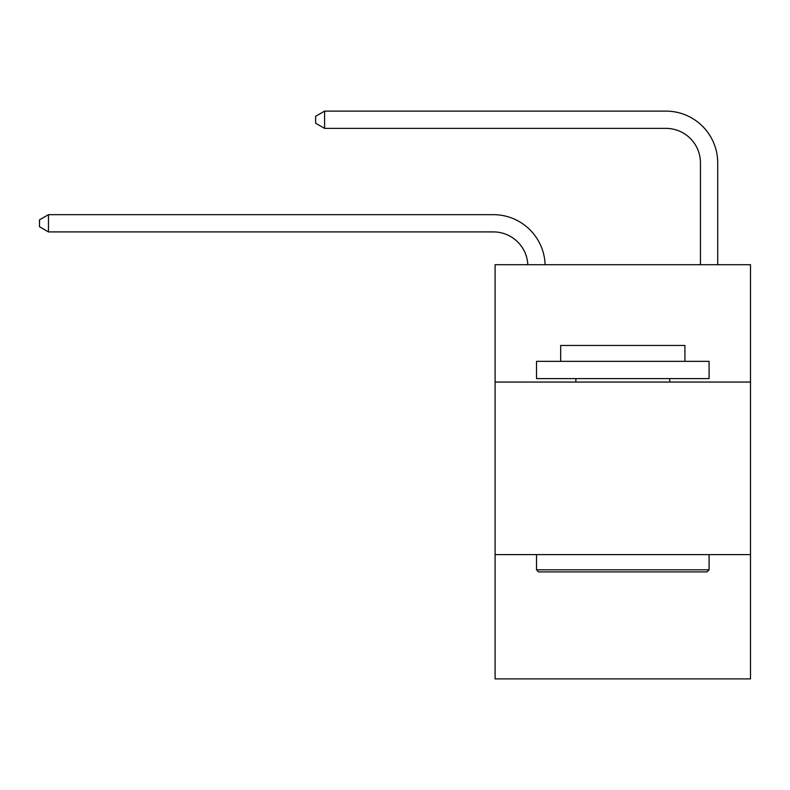 <?xml version="1.0" encoding="UTF-8"?>
<svg xmlns="http://www.w3.org/2000/svg" width="790" height="790" viewBox="0 0 790 790"><rect width="100%" height="100%" fill="white"/><g stroke="black" fill="none" stroke-linecap="round" stroke-linejoin="round"><path stroke-width="1.19" d="M750.5 382.054L750.5 264.709L495.093 264.709L495.093 382.054L750.5 382.054L750.5 678.887L495.093 678.887L495.093 382.054M750.5 554.629L495.093 554.629M493.365 231.914A34.513 34.513 -29.7 0 1 527.838 264.709A34.513 34.513 -87.9 0 0 493.365 231.914L48.476 231.914L39.5 226.74L39.5 219.837L48.476 214.663L493.365 214.663A51.775 51.775 150.3 0 1 545.11 264.709M700.454 264.709L700.454 162.888A34.513 34.513 0 0 0 665.94 128.375L324.591 128.375L315.615 123.201L315.615 116.298L324.591 111.114L665.94 111.114A51.775 51.775 16.2 0 1 717.715 162.888L717.715 264.709M700.454 162.888A34.513 34.513 -163.8 0 0 665.94 128.375A34.513 34.513 -163.8 0 1 700.454 162.888A34.513 34.513 -163.8 0 0 665.94 128.375A34.513 34.513 -163.8 0 1 700.454 162.888A34.513 34.513 -163.8 0 0 665.94 128.375A34.513 34.513 -163.8 0 1 700.454 162.888A34.513 34.513 -163.8 0 0 665.94 128.375A34.513 34.513 -163.8 0 1 700.454 162.888A34.513 34.513 -163.8 0 0 665.94 128.375A34.513 34.513 -163.8 0 1 700.454 162.888A34.513 34.513 -163.8 0 0 665.94 128.375A34.513 34.513 -163.8 0 1 700.454 162.888A34.513 34.513 -163.8 0 0 665.94 128.375A34.513 34.513 -163.8 0 1 700.454 162.888A34.513 34.513 -163.8 0 0 665.94 128.375A34.513 34.513 -163.8 0 1 700.454 162.888A34.513 34.513 -163.8 0 0 665.94 128.375A34.513 34.513 -163.8 0 1 700.454 162.888A34.513 34.513 -163.8 0 0 665.94 128.375A34.513 34.513 -163.8 0 1 700.454 162.888A34.513 34.513 -163.8 0 0 665.94 128.375A34.513 34.513 -163.8 0 1 700.454 162.888A34.513 34.513 -163.8 0 0 665.94 128.375A34.513 34.513 -163.8 0 1 700.454 162.888A34.513 34.513 -163.8 0 0 665.94 128.375A34.513 34.513 -163.8 0 1 700.454 162.888A34.513 34.513 -163.8 0 0 665.94 128.375A34.513 34.513 -163.8 0 1 700.454 162.888A34.513 34.513 -163.8 0 0 665.94 128.375A34.513 34.513 -163.8 0 1 700.454 162.888A34.513 34.513 -163.8 0 0 665.94 128.375A34.513 34.513 -163.8 0 1 700.454 162.888A34.513 34.513 -163.8 0 0 665.94 128.375A34.513 34.513 -163.8 0 1 700.454 162.888A34.513 34.513 -163.8 0 0 665.94 128.375A34.513 34.513 -163.8 0 1 700.454 162.888A34.513 34.513 -163.8 0 0 665.94 128.375A34.513 34.513 -163.8 0 1 700.454 162.888A34.513 34.513 -163.8 0 0 665.94 128.375A34.513 34.513 -163.8 0 1 700.454 162.888A34.513 34.513 -163.8 0 0 665.94 128.375A34.513 34.513 -163.8 0 1 700.454 162.888M324.591 111.114L665.94 111.114L324.591 111.114L665.94 111.114L324.591 111.114L665.94 111.114L324.591 111.114L665.94 111.114L324.591 111.114L665.94 111.114L324.591 111.114L665.94 111.114L324.591 111.114L665.94 111.114L324.591 111.114L665.94 111.114L324.591 111.114L665.94 111.114L324.591 111.114L665.94 111.114L324.591 111.114L665.94 111.114L324.591 111.114L665.94 111.114L324.591 111.114L665.94 111.114L324.591 111.114L665.94 111.114L324.591 111.114L665.94 111.114L324.591 111.114L665.94 111.114L324.591 111.114L665.94 111.114L324.591 111.114L665.94 111.114L324.591 111.114L665.94 111.114L324.591 111.114L665.94 111.114L324.591 111.114L665.94 111.114L324.591 111.114L324.591 128.375M538.582 571.891L536.509 569.817L709.084 569.817L707.011 571.891L538.582 571.891M709.084 361.346L709.084 378.608L536.509 378.608L536.509 361.346L709.084 361.346M560.673 361.346L560.673 345.467L684.92 345.467L684.92 361.346M709.084 554.629L709.084 569.817M536.509 554.629L536.509 569.817M669.732 378.608L669.732 382.054M575.861 378.608L575.861 382.054M48.476 214.663L48.476 231.914"/></g></svg>
